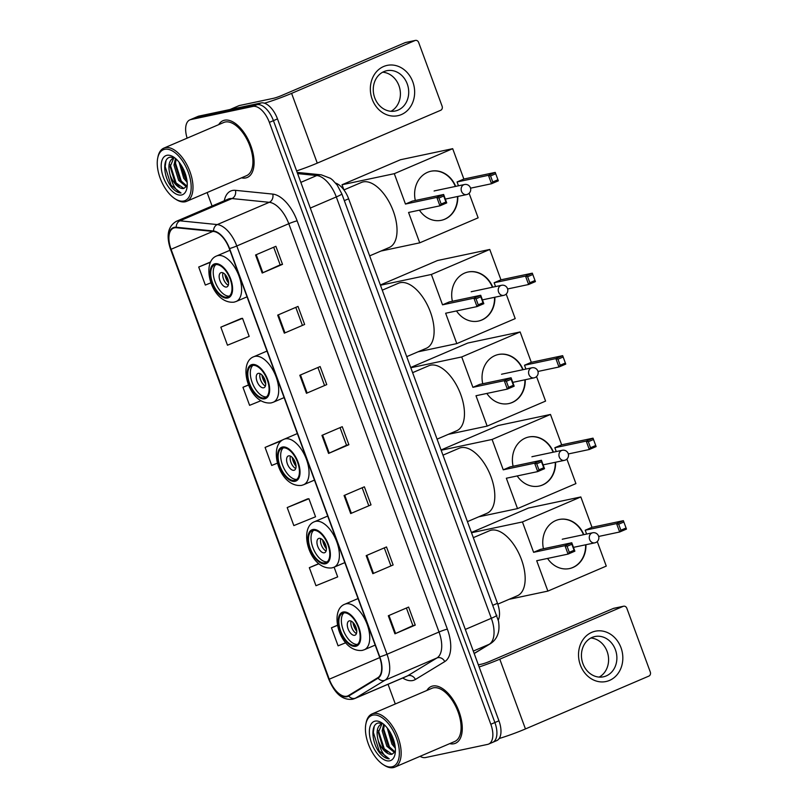 <?xml version="1.0" encoding="UTF-8"?>
<svg xmlns="http://www.w3.org/2000/svg" width="808" height="808" viewBox="0 0 808 808"><rect width="100%" height="100%" fill="white"/><g stroke="black" fill="none" stroke-linecap="round" stroke-linejoin="round"><path stroke-width="1.21" d="M335.633 183.093A19.291 9.878 66.8 0 1 348.642 198.788L497.476 603.303A19.291 9.878 66.8 0 1 498.273 620.059M491.708 742.653A19.291 9.878 -113.2 0 0 492.668 742.35L496.728 740.613A19.291 9.878 -113.2 0 0 498.94 720.797L277.487 118.907A19.291 9.878 -113.2 0 0 261.045 102.939L198.96 116.089A19.291 9.878 -113.2 0 0 198.011 116.392L193.94 118.13A19.291 9.878 -113.2 0 1 194.9 117.827A19.291 9.878 -113.2 0 0 193.94 118.13L189.88 119.867A19.291 9.878 -113.2 0 0 187.143 138.148M492.668 742.35A19.291 9.878 -113.2 0 0 494.88 722.534L273.427 120.645A19.291 9.878 -113.2 0 0 256.984 104.687L194.9 117.827L256.984 104.687A19.291 9.878 -113.2 0 1 273.427 120.645L494.88 722.534A19.291 9.878 -113.2 0 1 492.668 742.35L488.608 744.087A19.291 9.878 -113.2 0 0 490.82 724.271L269.367 122.382A19.291 9.878 -113.2 0 0 252.924 106.424L190.839 119.574A19.291 9.878 -113.2 0 0 189.88 119.867M453.955 743.744A30.866 15.806 -113.2 0 0 455.48 743.269A30.866 15.806 -113.2 0 0 458.459 710.111A30.866 15.806 -113.2 0 0 432.714 686.022A30.866 15.806 -113.2 0 0 431.179 686.507A30.866 15.806 -113.2 0 0 426.887 690.446A30.866 15.806 -113.2 0 1 431.179 686.507A30.866 15.806 -113.2 0 1 432.714 686.022A30.866 15.806 -113.2 0 1 458.459 710.111A30.866 15.806 -113.2 0 1 455.48 743.269A30.866 15.806 -113.2 0 1 453.955 743.744A30.866 15.806 -113.2 0 1 449.662 743.653A30.866 15.806 -113.2 0 0 453.955 743.744M245.773 177.932A30.866 15.806 -113.2 0 0 247.309 177.447A30.866 15.806 -113.2 0 0 250.278 144.299A30.866 15.806 -113.2 0 0 224.533 120.21A30.866 15.806 -113.2 0 0 223.008 120.695A30.866 15.806 -113.2 0 0 218.705 124.634A30.866 15.806 -113.2 0 1 223.008 120.695A30.866 15.806 -113.2 0 1 224.533 120.21A30.866 15.806 -113.2 0 1 250.278 144.299A30.866 15.806 -113.2 0 1 247.309 177.447A30.866 15.806 -113.2 0 1 245.773 177.932A30.866 15.806 -113.2 0 1 241.491 177.841A30.866 15.806 -113.2 0 0 245.773 177.932M346.794 696.233A20.584 10.534 66.8 0 1 329.26 679.205L171.074 249.288A20.584 10.534 66.8 0 1 173.437 228.149A20.584 10.534 66.8 0 1 176.376 227.735L213.686 231.492A20.584 10.534 66.8 0 1 229.3 248.612L379.518 656.904A20.584 10.534 66.8 0 1 377.851 677.69L348.5 695.557A20.584 10.534 66.8 0 1 347.814 695.91A20.584 10.534 66.8 0 1 346.794 696.233M346.965 696.718A21.099 10.797 -113.2 0 0 348.723 696.021L378.073 678.154A21.099 10.797 -113.2 0 0 379.78 656.854L229.563 248.561A21.099 10.797 -113.2 0 0 213.554 231.007L176.245 227.26A21.099 10.797 -113.2 0 0 170.811 249.339L328.997 679.265A21.099 10.797 -113.2 0 0 346.965 696.718M241.168 318.524L220.837 327.169L227.472 345.208L249.187 336.381L242.552 318.342L240.946 318.554M307.535 498.91L287.204 507.555L293.839 525.594L315.554 516.777L308.919 498.738L307.313 498.94M207.121 192.556L212.08 206.01M388.042 684.285L395.294 703.97M420.059 756.328A19.291 9.878 -113.2 0 0 425.564 757.54L487.648 744.39A19.291 9.878 -113.2 0 0 488.608 744.087M277.689 315.12L298 306.424L304.636 324.462L284.325 333.159L277.689 315.12M255.57 254.995L275.881 246.299L282.517 264.337L262.206 273.033L255.57 254.995M344.056 495.516L364.378 486.81L371.013 504.859L350.692 513.555L344.056 495.516M366.186 555.641L386.497 546.945L393.132 564.984L372.821 573.68L366.186 555.641M388.305 615.767L408.616 607.071L415.251 625.109L394.94 633.805L388.305 615.767M299.808 375.255L320.13 366.559L326.765 384.598L306.454 393.294L299.808 375.255M321.938 435.381L342.249 426.685L348.884 444.723L328.573 453.419L321.938 435.381M210.565 261.964L198.707 267.034L205.343 285.072L211.019 282.77M318.736 563.651L309.323 567.681L315.968 585.719L337.683 576.902L334.108 567.186M337.522 625.21L331.452 627.806L338.087 645.845L345.763 642.734M248.612 384.871L242.956 387.295L249.591 405.333L260.863 400.758M283.224 439.653L265.085 447.42L271.72 465.459L277.508 463.105M348.884 444.723L346.521 445.228M340.047 427.624L346.531 445.248L328.573 453.419M326.765 384.598L306.454 393.294M415.251 625.109L412.888 625.614M406.414 608.02L412.898 625.634L394.94 633.805M393.132 564.984L372.821 573.68M371.013 504.859L350.692 513.555M282.517 264.337L280.154 264.842M273.68 247.238L280.164 264.862L262.206 273.033M304.636 324.462L284.325 333.159M265.085 447.42L281.598 440.714M287.204 507.555L308.919 498.738M309.323 567.681L318.897 563.792M331.452 627.806L337.542 625.331M242.956 387.295L248.652 384.982M220.837 327.169L242.552 318.342M198.707 267.034L210.413 262.287M362.176 487.759L368.65 505.374M384.295 547.885L390.779 565.499M317.928 367.499L324.412 385.113M295.799 307.373L302.283 324.988M620.988 647.663A25.725 21.988 -102 0 1 609.525 680.417A25.725 21.988 -102 0 1 580.366 665.055A25.725 21.988 -102 0 1 591.83 632.31A25.725 21.988 -102 0 1 620.988 647.663M582.911 663.641A20.584 17.584 78 0 0 603.425 676.811A20.584 17.584 78 0 0 615.413 649.723A20.584 17.584 78 0 0 594.9 636.542A20.584 17.584 78 0 0 582.911 663.641M590.88 638.017A20.584 17.584 -102 0 1 607.121 651.48A20.584 17.584 -102 0 1 599.152 677.094M499.192 738.512A25.725 2.232 -20.2 0 0 525.452 728.937L648.854 676.104A3.212 2.747 78 0 0 650.288 672.014L626.836 608.273A3.212 2.747 78 0 0 623.19 606.354L613.383 608.434L489.981 661.267A6.434 0.556 159.8 0 1 481.639 664.125L478.346 664.822M479.134 666.974A25.725 2.232 -20.2 0 0 499.788 659.187L623.19 606.354M613.383 608.434A3.212 2.747 -102 0 1 613.827 608.293L623.625 606.212M372.882 715.12A27.654 14.16 -113.2 0 0 365.893 723.887A27.654 14.16 -113.2 0 0 383.376 764.711A27.654 14.16 -113.2 0 0 391.91 766.832A27.654 14.16 -113.2 0 0 396.445 737.997A27.654 14.16 -113.2 0 0 372.882 715.12M383.376 764.711L384.436 765.378A28.936 14.817 -113.2 0 0 393.365 767.6A28.936 14.817 -113.2 0 0 394.799 767.145A28.936 14.817 -113.2 0 0 397.587 736.068A28.936 14.817 -113.2 0 0 373.458 713.484A28.936 14.817 -113.2 0 0 372.023 713.939A28.936 14.817 -113.2 0 0 366.145 722.655L365.893 723.887M394.799 767.145L454.722 741.491A28.936 14.817 -113.2 0 0 457.51 710.404A28.936 14.817 -113.2 0 0 433.381 687.83A28.936 14.817 -113.2 0 0 431.947 688.285L372.023 713.939M383.053 723.756L378.639 722.988C370.054 723.685 371.609 743.663 380.245 753.571C383.346 756.975 386.325 758.732 389.204 758.813C384.143 756.652 380.517 750.693 378.316 740.956C375.861 731.543 377.164 725.776 382.224 723.655L382.628 723.574M395.334 748.188L391.91 744.077L387.234 727.968M395.102 746.097L393.173 743.532L388.547 729.725M394.698 752.672L386.83 746.249L382.144 730.856L383.689 724.271M395.152 751.975L388.093 745.703L383.416 730.311L384.376 724.877M378.316 740.956A16.079 8.232 -113.2 0 0 392.011 754.258L383.022 747.875L378.336 732.482L382.002 723.705M389.698 760.823A21.22 10.868 -113.2 0 0 395.041 754.157A21.22 10.868 -113.2 0 0 381.578 722.726A21.22 10.868 -113.2 0 0 375.094 721.13A21.22 10.868 -113.2 0 0 371.609 743.259A21.22 10.868 -113.2 0 0 389.698 760.823M392.011 754.258L395.375 751.531M389.204 758.813L379.225 751.056L373.346 732.401L374.205 726.483M387.456 752.814L384.305 748.875L378.427 730.624M392.536 750.642L389.385 746.703L383.507 728.452M394.961 745.259L388.971 730.351M355.459 645.39A17.362 8.888 -113.2 0 0 356.318 645.127A17.362 8.888 -113.2 0 0 357.995 626.473A17.362 8.888 -113.2 0 0 343.511 612.929A17.362 8.888 -113.2 0 0 342.653 613.201A17.362 8.888 -113.2 0 0 340.976 631.846A17.362 8.888 -113.2 0 0 355.459 645.39M497.768 604.152L517.383 595.759A35.37 18.109 -113.2 0 0 520.786 557.762A35.37 18.109 -113.2 0 0 491.294 530.169A35.37 18.109 -113.2 0 0 489.537 530.725L473.326 537.663M343.996 612.848A17.362 8.888 -113.2 0 0 343.844 631.573A17.362 8.888 -113.2 0 0 357.5 644.39M354.672 635.29A7.716 3.949 -113.2 0 0 355.055 635.169A7.716 3.949 -113.2 0 0 355.803 626.877A7.716 3.949 -113.2 0 0 349.369 620.857A7.716 3.949 -113.2 0 0 348.985 620.978A7.716 3.949 -113.2 0 0 348.238 629.27A7.716 3.949 -113.2 0 0 354.672 635.29M351.147 621.12A7.716 3.949 -113.2 0 0 351.945 628.109A7.716 3.949 -113.2 0 0 356.449 633.502M356.752 631.3A10.292 5.272 66.8 0 1 352.955 622.423M356.651 629.977A8.999 4.606 66.8 0 1 353.833 623.412M543.451 548.763A25.078 21.432 -102 0 1 559.156 519.483A25.078 21.432 -102 0 1 583.81 534.654M471.418 532.482L528.553 508.02L580.831 496.95L592.001 527.311L623.372 520.675L626.473 529.089L619.665 531.997L598.667 536.451M597.243 541.552L606.273 566.095L547.875 591.102L509.05 599.324M592.001 527.311L585.204 530.23L616.565 523.584L623.372 520.675L626.473 529.089M585.941 544.723A25.078 21.432 -102 0 1 569.549 568.559A25.078 21.432 -102 0 1 547.551 558.439M586.608 534.058L585.204 530.23M580.831 496.95L522.433 521.948L533.603 552.318L540.411 549.4L571.781 542.764L574.872 551.177L568.075 554.096L564.974 545.673L533.603 552.318M567.085 546.299L571.862 544.259L571.781 542.764L564.974 545.673L567.085 546.299L569.297 552.318L568.075 554.096L536.704 560.732L547.875 591.102M471.508 532.735L522.433 521.948M625.665 528.18L620.898 530.23L619.665 531.997L616.565 523.584L618.675 524.21L620.898 530.23M623.453 522.17L618.675 524.21M569.297 552.318L574.074 550.268L571.862 544.259M574.872 551.177L574.074 550.268M558.995 519.524A25.078 21.432 -102 0 1 583.487 534.724M585.618 544.794A25.078 21.432 -102 0 1 572.65 567.539A25.078 21.432 -102 0 1 569.388 568.6M563.237 539.007A5.141 4.393 78 0 0 562.964 539.057A5.141 4.393 78 0 0 562.257 539.279M325.099 562.893A17.362 8.888 -113.2 0 0 325.967 562.62A17.362 8.888 -113.2 0 0 327.634 543.976A17.362 8.888 -113.2 0 0 313.161 530.432A17.362 8.888 -113.2 0 0 312.292 530.705A17.362 8.888 -113.2 0 0 310.615 549.349A17.362 8.888 -113.2 0 0 325.099 562.893M467.428 521.645L487.022 513.262A35.37 18.109 -113.2 0 0 490.436 475.266A35.37 18.109 -113.2 0 0 460.934 447.672A35.37 18.109 -113.2 0 0 459.186 448.228L442.966 455.167M313.645 530.351A17.362 8.888 -113.2 0 0 313.494 549.076A17.362 8.888 -113.2 0 0 327.149 561.883M324.321 552.793A7.716 3.949 -113.2 0 0 324.705 552.672A7.716 3.949 -113.2 0 0 325.452 544.38A7.716 3.949 -113.2 0 0 319.009 538.36A7.716 3.949 -113.2 0 0 318.635 538.481A7.716 3.949 -113.2 0 0 317.887 546.774A7.716 3.949 -113.2 0 0 324.321 552.793M320.796 538.623A7.716 3.949 -113.2 0 0 321.594 545.612A7.716 3.949 -113.2 0 0 326.099 551.005M326.402 548.804A10.292 5.272 66.8 0 1 322.604 539.926M326.291 547.481A8.999 4.606 66.8 0 1 323.483 540.916M513.1 466.267A25.078 21.432 -102 0 1 528.806 436.987A25.078 21.432 -102 0 1 553.46 452.157M441.067 449.985L498.203 425.523L550.48 414.454L561.651 444.814L593.021 438.168L596.122 446.592L589.315 449.5L568.317 453.955M566.893 459.055L575.922 483.598L517.524 508.606L478.69 516.827M561.651 444.814L554.844 447.733L586.214 441.087L593.021 438.168L596.122 446.592M555.591 462.226A25.078 21.432 -102 0 1 539.199 486.062A25.078 21.432 -102 0 1 517.201 475.942M556.258 451.561L554.844 447.733M550.48 414.454L492.082 439.451L503.253 469.822L510.06 466.903L541.421 460.267L544.521 468.68L537.714 471.599L534.623 463.176L503.253 469.822M536.734 463.802L541.501 461.762L541.421 460.267L534.623 463.176L536.734 463.802L538.946 469.822L537.714 471.599L506.343 478.235L517.524 508.606M441.158 450.238L492.082 439.451M595.314 445.683L590.537 447.733L589.315 449.5L586.214 441.087L588.325 441.713L590.537 447.733M593.102 439.673L588.325 441.713M538.946 469.822L543.713 467.771L541.501 461.762M544.521 468.68L543.713 467.771M528.644 437.027A25.078 21.432 -102 0 1 553.137 452.228M555.268 462.297A25.078 21.432 -102 0 1 542.299 485.042A25.078 21.432 -102 0 1 539.037 486.103M532.886 456.51A5.141 4.393 78 0 0 532.603 456.56A5.141 4.393 78 0 0 531.906 456.783M294.748 480.396A17.362 8.888 -113.2 0 0 295.607 480.124A17.362 8.888 -113.2 0 0 297.283 461.479A17.362 8.888 -113.2 0 0 282.8 447.935A17.362 8.888 -113.2 0 0 281.941 448.208A17.362 8.888 -113.2 0 0 280.265 466.852A17.362 8.888 -113.2 0 0 294.748 480.396M437.077 439.148L456.671 430.765A35.37 18.109 -113.2 0 0 460.085 392.769A35.37 18.109 -113.2 0 0 430.583 365.176A35.37 18.109 -113.2 0 0 428.826 365.731L412.615 372.67M283.295 447.854A17.362 8.888 -113.2 0 0 283.143 466.58A17.362 8.888 -113.2 0 0 296.799 479.386M293.971 470.296A7.716 3.949 -113.2 0 0 294.354 470.175A7.716 3.949 -113.2 0 0 295.102 461.883A7.716 3.949 -113.2 0 0 288.658 455.864A7.716 3.949 -113.2 0 0 288.274 455.985A7.716 3.949 -113.2 0 0 287.537 464.277A7.716 3.949 -113.2 0 0 293.971 470.296M290.446 456.126A7.716 3.949 -113.2 0 0 291.234 463.115A7.716 3.949 -113.2 0 0 295.738 468.509M296.051 466.307A10.292 5.272 66.8 0 1 292.244 457.429M295.94 464.984A8.999 4.606 66.8 0 1 293.132 458.419M482.74 383.77A25.078 21.432 -102 0 1 498.455 354.49A25.078 21.432 -102 0 1 523.109 369.66M410.706 367.489L467.842 343.026L520.13 331.957L531.3 362.317L562.671 355.671L565.762 364.095L558.964 367.004L537.966 371.458M536.542 376.558L545.572 401.101L487.163 426.109L448.339 434.33M531.3 362.317L524.493 365.236L555.864 358.59L562.671 355.671L565.762 364.095M525.24 379.73A25.078 21.432 -102 0 1 508.848 403.566A25.078 21.432 -102 0 1 486.85 393.446M525.907 369.064L524.493 365.236M520.13 331.957L461.721 356.954L472.902 387.325L479.7 384.406L511.07 377.77L514.171 386.184L507.363 389.103L504.263 380.679L472.902 387.325M506.374 381.305L511.151 379.265L511.07 377.77L504.263 380.679L506.374 381.305L508.596 387.325L507.363 389.103L475.993 395.738L487.163 426.109M410.807 367.741L461.721 356.954M564.964 363.186L560.186 365.236L558.964 367.004L555.864 358.59L557.975 359.217L560.186 365.236M562.752 357.176L557.975 359.217M508.596 387.325L513.363 385.275L511.151 379.265M514.171 386.184L513.363 385.275M498.284 354.53A25.078 21.432 -102 0 1 522.786 369.731M524.907 379.8A25.078 21.432 -102 0 1 511.949 402.546A25.078 21.432 -102 0 1 508.676 403.606M502.536 374.013A5.141 4.393 78 0 0 502.253 374.064A5.141 4.393 78 0 0 501.546 374.286M264.398 397.9A17.362 8.888 -113.2 0 0 265.256 397.627A17.362 8.888 -113.2 0 0 266.933 378.982A17.362 8.888 -113.2 0 0 252.45 365.438A17.362 8.888 -113.2 0 0 251.591 365.701A17.362 8.888 -113.2 0 0 249.914 384.356A17.362 8.888 -113.2 0 0 264.398 397.9M406.727 356.651L426.321 348.268A35.37 18.109 -113.2 0 0 429.735 310.272A35.37 18.109 -113.2 0 0 400.233 282.679A35.37 18.109 -113.2 0 0 398.475 283.234L382.265 290.173M252.944 365.357A17.362 8.888 -113.2 0 0 252.793 384.083A17.362 8.888 -113.2 0 0 266.448 396.89M263.62 387.8A7.716 3.949 -113.2 0 0 264.004 387.678A7.716 3.949 -113.2 0 0 264.741 379.386A7.716 3.949 -113.2 0 0 258.308 373.367A7.716 3.949 -113.2 0 0 257.924 373.488A7.716 3.949 -113.2 0 0 257.176 381.78A7.716 3.949 -113.2 0 0 263.62 387.8M260.095 373.629A7.716 3.949 -113.2 0 0 260.883 380.619A7.716 3.949 -113.2 0 0 265.388 386.012M265.701 383.81A10.292 5.272 66.8 0 1 261.893 374.932M265.59 382.487A8.999 4.606 66.8 0 1 262.772 375.922M452.389 301.273A25.078 21.432 -102 0 1 468.095 271.993A25.078 21.432 -102 0 1 492.759 287.163M380.356 284.992L437.492 260.529L489.769 249.46L500.95 279.821L532.31 273.175L535.411 281.598L528.604 284.507L507.616 288.961M506.182 294.061L515.211 318.604L456.813 343.612L417.989 351.834M500.95 279.821L494.142 282.739L525.513 276.094L532.31 273.175L535.411 281.598M494.88 297.233A25.078 21.432 -102 0 1 478.488 321.069A25.078 21.432 -102 0 1 456.5 310.949M495.556 286.567L494.142 282.739M489.769 249.46L431.371 274.457L442.542 304.828L449.349 301.909L480.72 295.274L483.82 303.687L477.013 306.596L473.912 298.182L442.542 304.828M476.023 298.809L480.8 296.768L480.72 295.274L473.912 298.182L476.023 298.809L478.235 304.828L477.013 306.596L445.642 313.241L456.813 343.612M380.447 285.244L431.371 274.457M534.603 280.689L529.836 282.739L528.604 284.507L525.513 276.094L527.624 276.72L529.836 282.739M532.391 274.68L527.624 276.72M478.235 304.828L483.012 302.778L480.8 296.768M483.82 303.687L483.012 302.778M467.933 272.033A25.078 21.432 -102 0 1 492.425 287.234M494.557 297.304A25.078 21.432 -102 0 1 481.598 320.049A25.078 21.432 -102 0 1 478.326 321.109M472.185 291.516A5.141 4.393 78 0 0 471.902 291.567A5.141 4.393 78 0 0 471.195 291.789M227.321 297.132A17.362 8.888 -113.2 0 0 228.179 296.859A17.362 8.888 -113.2 0 0 229.856 278.204A17.362 8.888 -113.2 0 0 215.372 264.66A17.362 8.888 -113.2 0 0 214.514 264.933A17.362 8.888 -113.2 0 0 212.837 283.578A17.362 8.888 -113.2 0 0 227.321 297.132M369.65 255.873L389.244 247.49A35.37 18.109 -113.2 0 0 392.658 209.494A35.37 18.109 -113.2 0 0 363.156 181.901A35.37 18.109 -113.2 0 0 361.398 182.457L343.925 189.931L342.016 184.759L394.294 173.68L405.464 204.05L412.272 201.131L443.642 194.496L446.733 202.909L439.936 205.828L436.835 197.404L405.464 204.05M215.867 264.58A17.362 8.888 -113.2 0 0 215.706 283.305A17.362 8.888 -113.2 0 0 229.361 296.122M226.543 287.022A7.716 3.949 -113.2 0 0 226.917 286.901A7.716 3.949 -113.2 0 0 227.664 278.609A7.716 3.949 -113.2 0 0 221.23 272.589A7.716 3.949 -113.2 0 0 220.847 272.71A7.716 3.949 -113.2 0 0 220.099 281.002A7.716 3.949 -113.2 0 0 226.543 287.022M223.008 272.862A7.716 3.949 -113.2 0 0 223.806 279.841A7.716 3.949 -113.2 0 0 228.311 285.234M228.613 283.032A10.292 5.272 66.8 0 1 224.816 274.154M228.512 281.709A8.999 4.606 66.8 0 1 225.695 275.144M415.312 200.495A25.078 21.432 -102 0 1 431.017 171.215A25.078 21.432 -102 0 1 455.682 186.385M342.016 184.759L400.414 159.752L452.692 148.682L463.863 179.043L495.233 172.407L498.334 180.82L491.527 183.739L470.529 188.183M469.105 193.294L478.134 217.827L419.736 242.834L380.911 251.056M463.863 179.043L457.065 181.962L488.436 175.316L495.233 172.407L498.334 180.82M457.803 196.455A25.078 21.432 -102 0 1 441.41 220.291A25.078 21.432 -102 0 1 419.423 210.171M458.469 185.8L457.065 181.962M452.692 148.682L394.294 173.68M438.946 198.031L443.723 195.991L443.642 194.496L436.835 197.404L438.946 198.031L441.158 204.05L439.936 205.828L408.565 212.464L419.736 242.834M497.526 179.911L492.759 181.962L491.527 183.739L488.436 175.316L490.547 175.942L492.759 181.962M495.314 173.902L490.547 175.942M441.158 204.05L445.935 202L443.723 195.991M446.733 202.909L445.935 202M430.856 171.256A25.078 21.432 -102 0 1 455.348 186.456M457.479 196.526A25.078 21.432 -102 0 1 444.521 219.281A25.078 21.432 -102 0 1 441.249 220.332M435.108 190.749A5.141 4.393 78 0 0 434.825 190.789A5.141 4.393 78 0 0 434.118 191.011M412.807 81.85A25.725 21.988 -102 0 1 401.344 114.595A25.725 21.988 -102 0 1 372.185 99.243A25.725 21.988 -102 0 1 383.649 66.498A25.725 21.988 -102 0 1 412.807 81.85M374.74 97.829A20.584 17.584 78 0 0 395.253 110.999A20.584 17.584 78 0 0 407.242 83.911A20.584 17.584 78 0 0 386.719 70.73A20.584 17.584 78 0 0 374.74 97.829M382.699 72.205A20.584 17.584 -102 0 1 398.94 85.668A20.584 17.584 -102 0 1 390.981 111.282M296.627 170.912A25.725 2.232 -20.2 0 0 317.271 163.125L440.673 110.292A3.212 2.747 78 0 0 442.107 106.191L418.655 42.46A3.212 2.747 78 0 0 415.009 40.541L405.212 42.612L281.8 95.445A6.434 0.556 159.8 0 1 273.457 98.313L239.289 105.555L230.048 109.504M264.469 103.202A25.725 2.232 -20.2 0 0 291.607 93.374L415.009 40.541M405.212 42.612A3.212 2.747 -102 0 1 405.646 42.481L415.453 40.4M230.007 109.514L239.027 105.656A3.212 1.646 66.8 0 1 239.128 105.596A3.212 1.646 66.8 0 1 239.289 105.555M164.701 149.308A27.654 14.16 -113.2 0 0 157.712 158.075A27.654 14.16 -113.2 0 0 175.195 198.899A27.654 14.16 -113.2 0 0 183.729 201.02A27.654 14.16 -113.2 0 0 188.264 172.185A27.654 14.16 -113.2 0 0 164.701 149.308M175.195 198.899L176.255 199.566A28.936 14.817 -113.2 0 0 185.184 201.788A28.936 14.817 -113.2 0 0 186.618 201.333A28.936 14.817 -113.2 0 0 189.415 170.246A28.936 14.817 -113.2 0 0 165.276 147.672A28.936 14.817 -113.2 0 0 163.842 148.127A28.936 14.817 -113.2 0 0 157.964 156.843L157.712 158.075M186.618 201.333L246.541 175.679A28.936 14.817 -113.2 0 0 249.339 144.592A28.936 14.817 -113.2 0 0 225.2 122.018A28.936 14.817 -113.2 0 0 223.766 122.473L163.842 148.127M174.871 157.944L170.458 157.176C161.873 157.873 163.428 177.851 172.064 187.759C175.164 191.163 178.154 192.91 181.022 193.001C175.962 190.839 172.336 184.881 170.135 175.144C167.68 165.731 168.983 159.964 174.043 157.833L174.457 157.762M187.153 182.376L183.729 178.255L179.053 162.156M186.921 180.285L184.992 177.72L180.366 163.913M186.517 186.86L178.649 180.436L173.962 165.044L175.508 158.459M186.971 186.163L179.921 179.891L175.235 164.499L176.194 159.065M170.135 175.144A16.079 8.232 -113.2 0 0 183.83 188.446L174.841 182.063L170.155 166.67L173.821 157.893M181.517 195.001A21.22 10.868 -113.2 0 0 186.86 188.345A21.22 10.868 -113.2 0 0 173.407 156.914A21.22 10.868 -113.2 0 0 166.913 155.318A21.22 10.868 -113.2 0 0 163.428 177.447A21.22 10.868 -113.2 0 0 181.517 195.001M183.83 188.446L187.203 185.719M181.022 193.001L171.054 185.244L165.165 166.589L166.024 160.661M179.275 187.002L176.124 183.062L170.256 164.812M184.355 184.83L181.204 180.891L175.326 162.64M186.779 179.447L180.79 164.539M493.163 605.152L497.476 603.303M344.319 200.637L348.642 198.788M498.94 720.797L490.82 724.271M198.96 116.089L190.839 119.574M261.045 102.939L252.924 106.424M277.487 118.907L269.367 122.382M474.165 653.45L489.244 644.269L473.296 651.096M496.87 615.231A12.867 1.121 159.8 0 1 491.335 618.292L336.3 196.94A25.725 13.17 -113.2 0 0 316.786 175.538A12.867 10.635 -84.3 0 1 321.301 174.831L330.482 178.346L332.563 179.972L337.209 185.113L341.845 193.88L498.496 621.13C499.687 628.887 498.284 632.765 498.142 633.199C496.87 637.694 494.304 641.178 490.446 643.653A12.867 11.019 -121.3 0 1 489.244 644.269A25.725 13.17 -113.2 0 0 491.335 618.292L465.327 629.422M297.617 173.609L316.786 175.538L300.839 182.376M341.845 193.88A12.867 1.121 159.8 0 1 336.3 196.94L310.292 208.08M329.26 679.205L379.76 657.591M224.281 200.788A32.158 16.463 66.8 0 1 232.431 190.486A32.158 16.463 66.8 0 1 235.431 190.334L272.74 194.092A32.158 16.463 66.8 0 1 297.132 220.847L447.359 629.139A32.158 16.463 66.8 0 1 444.754 661.601L415.403 679.477A32.158 16.463 66.8 0 1 402.707 678.003M176.245 227.26A6.434 5.313 -84.3 0 1 179.962 220.816L231.967 198.556A25.725 13.17 -113.2 0 0 229.563 198.667A25.725 13.17 -113.2 0 0 228.29 199.071L176.285 221.341A25.725 13.17 66.8 0 1 179.962 220.816L217.271 224.573A25.725 13.17 66.8 0 1 236.784 245.975L387.012 654.268A6.434 0.556 159.8 0 1 379.78 656.854M447.359 629.139A6.434 0.556 159.8 0 0 439.017 632.008L387.012 654.268A25.725 13.17 66.8 0 1 384.921 680.245L355.571 698.112A25.725 13.17 66.8 0 1 354.712 698.556L406.717 676.296A25.725 13.17 -113.2 0 0 407.575 675.852L436.926 657.975A25.725 13.17 -113.2 0 0 439.017 632.008L288.789 223.705A25.725 13.17 -113.2 0 0 269.276 202.313L231.967 198.556A6.434 5.313 95.7 0 0 235.431 190.334M348.723 696.021A6.434 5.505 -121.3 0 0 355.571 698.112L407.575 675.852A6.434 5.505 58.7 0 1 415.403 679.477M229.563 248.561A6.434 0.556 -20.2 0 0 236.784 245.975L288.789 223.705A6.434 0.556 159.8 0 1 297.132 220.847M213.554 231.007A6.434 5.313 -84.3 0 1 217.271 224.573L269.276 202.313A6.434 5.313 95.7 0 0 272.74 194.092M444.754 661.601A6.434 5.505 58.7 0 0 436.926 657.975L384.921 680.245A6.434 5.505 -121.3 0 1 378.073 678.154M170.811 249.339A6.434 0.556 159.8 0 1 170.569 249.278L328.755 679.205A6.434 0.556 -20.2 0 0 328.997 679.265M171.074 249.288L212.837 231.411M322.604 435.098L329.24 453.126M344.723 495.223L351.359 513.262M366.852 555.359L373.488 573.387M388.971 615.484L395.607 633.512M300.485 374.962L307.121 393.001M278.356 314.837L284.992 332.866M256.237 254.712L262.873 272.74M499.788 659.187L525.452 728.937M343.178 612.02A18.331 9.383 -113.2 0 0 340.168 631.129A18.331 9.383 -113.2 0 0 355.783 646.299A18.331 9.383 -113.2 0 0 358.792 627.19A18.331 9.383 -113.2 0 0 343.178 612.02M358.055 598.556L344.814 604.222A24.765 12.676 66.8 0 1 346.046 603.839A24.765 12.676 66.8 0 1 366.691 623.15A24.765 12.676 66.8 0 1 364.307 649.743L375.175 645.097M595.476 542.633A5.141 4.393 -102 0 1 594.779 542.855A5.141 4.393 -102 0 1 589.648 539.562A5.141 4.393 -102 0 1 591.941 533.007A5.141 4.393 -102 0 1 592.648 532.785L562.681 539.128M312.827 529.523A18.331 9.383 -113.2 0 0 309.817 548.632A18.331 9.383 -113.2 0 0 325.432 563.802A18.331 9.383 -113.2 0 0 328.442 544.693A18.331 9.383 -113.2 0 0 312.827 529.523M327.695 516.059L314.464 521.726A24.765 12.676 66.8 0 1 315.686 521.342A24.765 12.676 66.8 0 1 336.34 540.653A24.765 12.676 66.8 0 1 333.957 567.246L344.824 562.6M565.125 460.136A5.141 4.393 -102 0 1 564.428 460.358A5.141 4.393 -102 0 1 559.298 457.055A5.141 4.393 -102 0 1 561.59 450.511A5.141 4.393 -102 0 1 562.287 450.288L532.331 456.631M282.467 447.026A18.331 9.383 -113.2 0 0 279.467 466.135A18.331 9.383 -113.2 0 0 295.082 481.305A18.331 9.383 -113.2 0 0 298.091 462.196A18.331 9.383 -113.2 0 0 282.467 447.026M297.344 433.563L284.113 439.229A24.765 12.676 66.8 0 1 285.335 438.845A24.765 12.676 66.8 0 1 305.99 458.156A24.765 12.676 66.8 0 1 303.596 484.75L314.464 480.104M534.775 377.639A5.141 4.393 -102 0 1 534.068 377.861A5.141 4.393 -102 0 1 528.937 374.559A5.141 4.393 -102 0 1 531.24 368.014A5.141 4.393 -102 0 1 531.937 367.791L501.98 374.134M252.116 364.529A18.331 9.383 -113.2 0 0 249.106 383.638A18.331 9.383 -113.2 0 0 264.731 398.809A18.331 9.383 -113.2 0 0 267.731 379.699A18.331 9.383 -113.2 0 0 252.116 364.529M266.994 351.066L253.752 356.732A24.765 12.676 66.8 0 1 254.985 356.348A24.765 12.676 66.8 0 1 275.639 375.659A24.765 12.676 66.8 0 1 273.245 402.253L284.113 397.607M504.424 295.142A5.141 4.393 -102 0 1 503.717 295.364A5.141 4.393 -102 0 1 498.587 292.062A5.141 4.393 -102 0 1 500.879 285.517A5.141 4.393 -102 0 1 501.586 285.295L471.63 291.637M215.039 263.751A18.331 9.383 -113.2 0 0 212.029 282.861A18.331 9.383 -113.2 0 0 227.654 298.031A18.331 9.383 -113.2 0 0 230.654 278.922A18.331 9.383 -113.2 0 0 215.039 263.751M229.916 250.288L216.675 255.954A24.765 12.676 66.8 0 1 217.907 255.57A24.765 12.676 66.8 0 1 238.552 274.882A24.765 12.676 66.8 0 1 236.168 301.485L247.036 296.829M467.347 194.364A5.141 4.393 -102 0 1 466.64 194.587A5.141 4.393 -102 0 1 461.509 191.294A5.141 4.393 -102 0 1 463.802 184.739A5.141 4.393 -102 0 1 464.509 184.517L434.542 190.86M291.607 93.374L317.271 163.125M297.172 172.397L321.301 174.831M490.446 643.653L474.195 653.541M328.755 679.205C333.674 690.688 340.602 700.587 352.561 699.243L354.712 698.556M176.285 221.341C167.892 226.412 165.993 235.724 170.569 249.278M344.814 604.222C328.361 610.262 339.754 652.723 362.196 650.41L364.307 649.743M573.468 547.359L594.779 542.855A5.141 5.141 0 0 0 598.536 536.037A5.141 5.141 0 0 0 592.648 532.785M314.464 521.726C298 527.765 309.403 570.226 331.846 567.913L333.957 567.246M543.117 464.863L564.428 460.358A5.141 5.141 0 0 0 568.186 453.541A5.141 5.141 0 0 0 562.287 450.288M284.113 439.229C267.65 445.269 279.053 487.729 301.495 485.416L303.596 484.75M512.767 382.366L534.068 377.861A5.141 5.141 0 0 0 537.835 371.044A5.141 5.141 0 0 0 531.937 367.791M253.752 356.732C237.299 362.772 248.702 405.232 271.135 402.919L273.245 402.253M482.416 299.869L503.717 295.364A5.141 5.141 0 0 0 507.485 288.547A5.141 5.141 0 0 0 501.586 285.295M216.675 255.954C200.222 262.004 211.615 304.454 234.057 302.152L236.168 301.485M445.329 199.091L466.64 194.587A5.141 5.141 0 0 0 470.397 187.769A5.141 5.141 0 0 0 464.509 184.517M239.128 105.596L229.967 109.524"/></g></svg>
